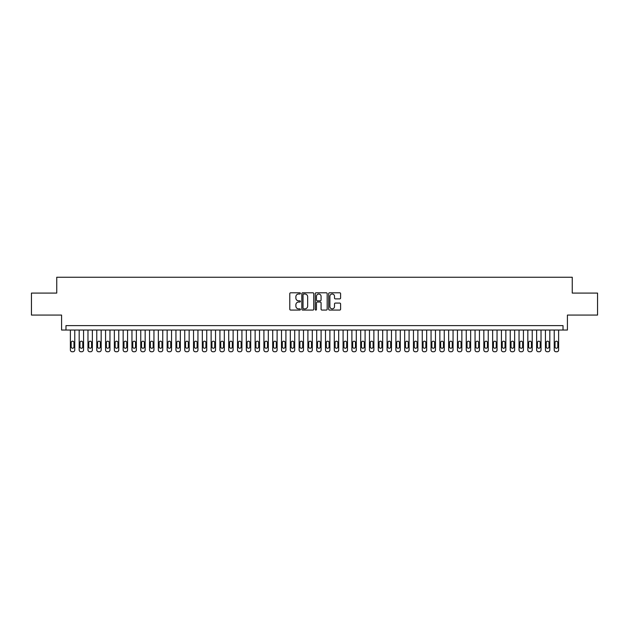 <?xml version="1.0" encoding="UTF-8"?>
<svg xmlns="http://www.w3.org/2000/svg" width="629" height="629" viewBox="0 0 629 629"><rect width="100%" height="100%" fill="white"/><g stroke="black" fill="none" stroke-linecap="round" stroke-linejoin="round"><path stroke-width="0.94" d="M300.426 293.405A0.605 0.605 0 0 0 299.821 292.799L290.645 292.799A0.865 0.865 0 0 0 289.78 293.664L289.78 309.209A0.865 0.865 0 0 0 290.645 310.073L299.821 310.073A0.605 0.605 0 0 0 300.426 309.468A0.605 0.605 0 0 0 299.821 308.863L298.633 308.863A2.76 2.76 0 0 1 295.874 306.103L295.874 304.806A2.76 2.76 0 0 1 298.633 302.038L299.821 302.038A0.605 0.605 0 0 0 300.426 301.433A0.605 0.605 0 0 0 299.821 300.835L298.633 300.835A2.76 2.76 0 0 1 295.874 298.067L295.874 296.77A2.76 2.76 0 0 1 298.633 294.01L299.821 294.01A0.605 0.605 0 0 0 300.426 293.405M339.739 298.885A0.865 0.865 0 0 0 340.596 298.028L340.596 293.664A0.865 0.865 0 0 0 339.739 292.799L329.549 292.799A0.865 0.865 0 0 0 328.684 293.664L328.684 309.209A0.865 0.865 0 0 0 329.549 310.073L339.739 310.073A0.865 0.865 0 0 0 340.596 309.209L340.596 303.941A0.865 0.865 0 0 0 339.739 303.076L335.375 303.076A0.865 0.865 0 0 0 334.51 303.941L334.51 306.551A2.312 2.312 0 0 1 332.198 308.863A2.312 2.312 0 0 1 329.895 306.551L329.895 296.322A2.312 2.312 0 0 1 332.198 294.01A2.312 2.312 0 0 1 334.51 296.322L334.51 298.028A0.865 0.865 0 0 0 335.375 298.885L339.739 298.885M563.018 330.028L567.421 330.028L567.421 315.074L597.55 315.074L597.55 293.083L572.256 293.083L572.256 277.247L56.744 277.247L56.744 293.083L31.45 293.083L31.45 315.074L61.579 315.074L61.579 330.028L563.018 330.028L563.018 325.625L65.982 325.625L65.982 330.028M313.745 293.664A0.865 0.865 0 0 0 312.88 292.799L302.691 292.799A0.865 0.865 0 0 0 301.826 293.664L301.826 309.209A0.865 0.865 0 0 0 302.691 310.073L312.88 310.073A0.865 0.865 0 0 0 313.745 309.209L313.745 293.664M316.12 292.799L326.309 292.799A0.865 0.865 0 0 1 327.174 293.664L327.174 309.209A0.865 0.865 0 0 1 326.309 310.073L321.946 310.073A0.865 0.865 0 0 1 321.081 309.209L321.081 302.903A0.865 0.865 0 0 0 320.224 302.038L317.331 302.038A0.865 0.865 0 0 0 316.466 302.903L316.466 309.468A0.605 0.605 0 0 1 315.86 310.073A0.605 0.605 0 0 1 315.255 309.468L315.255 293.664A0.865 0.865 0 0 1 316.12 292.799M303.642 294.01A0.605 0.605 0 0 0 303.036 294.616L303.036 308.257A0.605 0.605 0 0 0 303.642 308.863L304.892 308.863A2.76 2.76 0 0 0 307.66 306.103L307.66 296.77A2.76 2.76 0 0 0 304.892 294.01L303.642 294.01M321.081 296.361A2.312 2.312 0 0 0 318.777 294.05A2.312 2.312 0 0 0 316.466 296.361L316.466 299.97A0.865 0.865 0 0 0 317.331 300.835L320.224 300.835A0.865 0.865 0 0 0 321.081 299.97L321.081 296.361M74.772 330.028L74.772 349.999A1.761 1.761 90 0 1 73.019 351.753L72.138 351.753A1.761 1.761 90 0 1 70.377 349.999L70.377 330.028M73.986 346.831L73.986 342.608A1.407 1.407 90 0 0 72.579 341.201A1.407 1.407 90 0 0 71.171 342.608L71.171 346.831A1.407 1.407 90 0 0 72.579 348.238A1.407 1.407 90 0 0 73.986 346.831M83.571 330.028L83.571 349.999A1.761 1.761 90 0 1 81.817 351.753L80.937 351.753A1.761 1.761 90 0 1 79.175 349.999L79.175 330.028M82.784 346.831L82.784 342.608A1.407 1.407 90 0 0 81.377 341.201A1.407 1.407 90 0 0 79.969 342.608L79.969 346.831A1.407 1.407 90 0 0 81.377 348.238A1.407 1.407 90 0 0 82.784 346.831M92.369 330.028L92.369 349.999A1.761 1.761 90 0 1 90.607 351.753L89.735 351.753A1.761 1.761 90 0 1 87.974 349.999L87.974 330.028M91.582 346.831L91.582 342.608A1.407 1.407 90 0 0 90.175 341.201A1.407 1.407 90 0 0 88.768 342.608L88.768 346.831A1.407 1.407 90 0 0 90.175 348.238A1.407 1.407 90 0 0 91.582 346.831M101.167 330.028L101.167 349.999A1.761 1.761 90 0 1 99.406 351.753L98.525 351.753A1.761 1.761 90 0 1 96.772 349.999L96.772 330.028M100.373 346.831L100.373 342.608A1.407 1.407 90 0 0 98.965 341.201A1.407 1.407 90 0 0 97.558 342.608L97.558 346.831A1.407 1.407 90 0 0 98.965 348.238A1.407 1.407 90 0 0 100.373 346.831M109.965 330.028L109.965 349.999A1.761 1.761 90 0 1 108.204 351.753L107.323 351.753A1.761 1.761 90 0 1 105.57 349.999L105.57 330.028M109.171 346.831L109.171 342.608A1.407 1.407 90 0 0 107.763 341.201A1.407 1.407 90 0 0 106.356 342.608L106.356 346.831A1.407 1.407 90 0 0 107.763 348.238A1.407 1.407 90 0 0 109.171 346.831M118.763 330.028L118.763 349.999A1.761 1.761 90 0 1 117.002 351.753L116.121 351.753A1.761 1.761 90 0 1 114.36 349.999L114.36 330.028M117.969 346.831L117.969 342.608A1.407 1.407 90 0 0 116.562 341.201A1.407 1.407 90 0 0 115.154 342.608L115.154 346.831A1.407 1.407 90 0 0 116.562 348.238A1.407 1.407 90 0 0 117.969 346.831M127.561 330.028L127.561 349.999A1.761 1.761 90 0 1 125.8 351.753L124.919 351.753A1.761 1.761 90 0 1 123.158 349.999L123.158 330.028M126.767 346.831L126.767 342.608A1.407 1.407 90 0 0 125.36 341.201A1.407 1.407 90 0 0 123.952 342.608L123.952 346.831A1.407 1.407 90 0 0 125.36 348.238A1.407 1.407 90 0 0 126.767 346.831M136.359 330.028L136.359 349.999A1.761 1.761 90 0 1 134.598 351.753L133.718 351.753A1.761 1.761 90 0 1 131.956 349.999L131.956 330.028M135.565 346.831L135.565 342.608A1.407 1.407 90 0 0 134.158 341.201A1.407 1.407 90 0 0 132.75 342.608L132.75 346.831A1.407 1.407 90 0 0 134.158 348.238A1.407 1.407 90 0 0 135.565 346.831M145.157 330.028L145.157 349.999A1.761 1.761 90 0 1 143.396 351.753L142.516 351.753A1.761 1.761 90 0 1 140.754 349.999L140.754 330.028M144.363 346.831L144.363 342.608A1.407 1.407 90 0 0 142.956 341.201A1.407 1.407 90 0 0 141.549 342.608L141.549 346.831A1.407 1.407 90 0 0 142.956 348.238A1.407 1.407 90 0 0 144.363 346.831M153.948 330.028L153.948 349.999A1.761 1.761 90 0 1 152.194 351.753L151.314 351.753A1.761 1.761 90 0 1 149.553 349.999L149.553 330.028M153.162 346.831L153.162 342.608A1.407 1.407 90 0 0 151.754 341.201A1.407 1.407 90 0 0 150.347 342.608L150.347 346.831A1.407 1.407 90 0 0 151.754 348.238A1.407 1.407 90 0 0 153.162 346.831M162.746 330.028L162.746 349.999A1.761 1.761 90 0 1 160.993 351.753L160.112 351.753A1.761 1.761 90 0 1 158.351 349.999L158.351 330.028M161.96 346.831L161.96 342.608A1.407 1.407 90 0 0 160.552 341.201A1.407 1.407 90 0 0 159.145 342.608L159.145 346.831A1.407 1.407 90 0 0 160.552 348.238A1.407 1.407 90 0 0 161.96 346.831M171.544 330.028L171.544 349.999A1.761 1.761 90 0 1 169.783 351.753L168.91 351.753A1.761 1.761 90 0 1 167.149 349.999L167.149 330.028M170.75 346.831L170.75 342.608A1.407 1.407 90 0 0 169.343 341.201A1.407 1.407 90 0 0 167.935 342.608L167.935 346.831A1.407 1.407 90 0 0 169.343 348.238A1.407 1.407 90 0 0 170.75 346.831M180.342 330.028L180.342 349.999A1.761 1.761 90 0 1 178.581 351.753L177.7 351.753A1.761 1.761 90 0 1 175.947 349.999L175.947 330.028M179.548 346.831L179.548 342.608A1.407 1.407 90 0 0 178.141 341.201A1.407 1.407 90 0 0 176.733 342.608L176.733 346.831A1.407 1.407 90 0 0 178.141 348.238A1.407 1.407 90 0 0 179.548 346.831M189.14 330.028L189.14 349.999A1.761 1.761 90 0 1 187.379 351.753L186.498 351.753A1.761 1.761 90 0 1 184.745 349.999L184.745 330.028M188.346 346.831L188.346 342.608A1.407 1.407 90 0 0 186.939 341.201A1.407 1.407 90 0 0 185.531 342.608L185.531 346.831A1.407 1.407 90 0 0 186.939 348.238A1.407 1.407 90 0 0 188.346 346.831M197.938 330.028L197.938 349.999A1.761 1.761 90 0 1 196.177 351.753L195.297 351.753A1.761 1.761 90 0 1 193.535 349.999L193.535 330.028M197.144 346.831L197.144 342.608A1.407 1.407 90 0 0 195.737 341.201A1.407 1.407 90 0 0 194.33 342.608L194.33 346.831A1.407 1.407 90 0 0 195.737 348.238A1.407 1.407 90 0 0 197.144 346.831M206.737 330.028L206.737 349.999A1.761 1.761 90 0 1 204.975 351.753L204.095 351.753A1.761 1.761 90 0 1 202.334 349.999L202.334 330.028M205.942 346.831L205.942 342.608A1.407 1.407 90 0 0 204.535 341.201A1.407 1.407 90 0 0 203.128 342.608L203.128 346.831A1.407 1.407 90 0 0 204.535 348.238A1.407 1.407 90 0 0 205.942 346.831M215.535 330.028L215.535 349.999A1.761 1.761 90 0 1 213.774 351.753L212.893 351.753A1.761 1.761 90 0 1 211.132 349.999L211.132 330.028M214.741 346.831L214.741 342.608A1.407 1.407 90 0 0 213.333 341.201A1.407 1.407 90 0 0 211.926 342.608L211.926 346.831A1.407 1.407 90 0 0 213.333 348.238A1.407 1.407 90 0 0 214.741 346.831M224.325 330.028L224.325 349.999A1.761 1.761 90 0 1 222.572 351.753L221.691 351.753A1.761 1.761 90 0 1 219.93 349.999L219.93 330.028M223.539 346.831L223.539 342.608A1.407 1.407 90 0 0 222.131 341.201A1.407 1.407 90 0 0 220.724 342.608L220.724 346.831A1.407 1.407 90 0 0 222.131 348.238A1.407 1.407 90 0 0 223.539 346.831M233.123 330.028L233.123 349.999A1.761 1.761 90 0 1 231.37 351.753L230.489 351.753A1.761 1.761 90 0 1 228.728 349.999L228.728 330.028M232.337 346.831L232.337 342.608A1.407 1.407 90 0 0 230.929 341.201A1.407 1.407 90 0 0 229.522 342.608L229.522 346.831A1.407 1.407 90 0 0 230.929 348.238A1.407 1.407 90 0 0 232.337 346.831M241.921 330.028L241.921 349.999A1.761 1.761 90 0 1 240.16 351.753L239.287 351.753A1.761 1.761 90 0 1 237.526 349.999L237.526 330.028M241.135 346.831L241.135 342.608A1.407 1.407 90 0 0 239.728 341.201A1.407 1.407 90 0 0 238.312 342.608L238.312 346.831A1.407 1.407 90 0 0 239.728 348.238A1.407 1.407 90 0 0 241.135 346.831M250.719 330.028L250.719 349.999A1.761 1.761 90 0 1 248.958 351.753L248.078 351.753A1.761 1.761 90 0 1 246.324 349.999L246.324 330.028M249.925 346.831L249.925 342.608A1.407 1.407 90 0 0 248.518 341.201A1.407 1.407 90 0 0 247.111 342.608L247.111 346.831A1.407 1.407 90 0 0 248.518 348.238A1.407 1.407 90 0 0 249.925 346.831M259.518 330.028L259.518 349.999A1.761 1.761 90 0 1 257.756 351.753L256.876 351.753A1.761 1.761 90 0 1 255.122 349.999L255.122 330.028M258.723 346.831L258.723 342.608A1.407 1.407 90 0 0 257.316 341.201A1.407 1.407 90 0 0 255.909 342.608L255.909 346.831A1.407 1.407 90 0 0 257.316 348.238A1.407 1.407 90 0 0 258.723 346.831M268.316 330.028L268.316 349.999A1.761 1.761 90 0 1 266.554 351.753L265.674 351.753A1.761 1.761 90 0 1 263.913 349.999L263.913 330.028M267.522 346.831L267.522 342.608A1.407 1.407 90 0 0 266.114 341.201A1.407 1.407 90 0 0 264.707 342.608L264.707 346.831A1.407 1.407 90 0 0 266.114 348.238A1.407 1.407 90 0 0 267.522 346.831M277.114 330.028L277.114 349.999A1.761 1.761 90 0 1 275.353 351.753L274.472 351.753A1.761 1.761 90 0 1 272.711 349.999L272.711 330.028M276.32 346.831L276.32 342.608A1.407 1.407 90 0 0 274.912 341.201A1.407 1.407 90 0 0 273.505 342.608L273.505 346.831A1.407 1.407 90 0 0 274.912 348.238A1.407 1.407 90 0 0 276.32 346.831M285.912 330.028L285.912 349.999A1.761 1.761 90 0 1 284.151 351.753L283.27 351.753A1.761 1.761 90 0 1 281.509 349.999L281.509 330.028M285.118 346.831L285.118 342.608A1.407 1.407 90 0 0 283.71 341.201A1.407 1.407 90 0 0 282.303 342.608L282.303 346.831A1.407 1.407 90 0 0 283.71 348.238A1.407 1.407 90 0 0 285.118 346.831M294.71 330.028L294.71 349.999A1.761 1.761 90 0 1 292.949 351.753L292.068 351.753A1.761 1.761 90 0 1 290.307 349.999L290.307 330.028M293.916 346.831L293.916 342.608A1.407 1.407 90 0 0 292.509 341.201A1.407 1.407 90 0 0 291.101 342.608L291.101 346.831A1.407 1.407 90 0 0 292.509 348.238A1.407 1.407 90 0 0 293.916 346.831M303.5 330.028L303.5 349.999A1.761 1.761 90 0 1 301.747 351.753L300.866 351.753A1.761 1.761 90 0 1 299.105 349.999L299.105 330.028M302.714 346.831L302.714 342.608A1.407 1.407 90 0 0 301.307 341.201A1.407 1.407 90 0 0 299.899 342.608L299.899 346.831A1.407 1.407 90 0 0 301.307 348.238A1.407 1.407 90 0 0 302.714 346.831M312.298 330.028L312.298 349.999A1.761 1.761 90 0 1 310.545 351.753L309.665 351.753A1.761 1.761 90 0 1 307.903 349.999L307.903 330.028M311.512 346.831L311.512 342.608A1.407 1.407 90 0 0 310.105 341.201A1.407 1.407 90 0 0 308.697 342.608L308.697 346.831A1.407 1.407 90 0 0 310.105 348.238A1.407 1.407 90 0 0 311.512 346.831M321.097 330.028L321.097 349.999A1.761 1.761 90 0 1 319.335 351.753L318.455 351.753A1.761 1.761 90 0 1 316.702 349.999L316.702 330.028M320.303 346.831L320.303 342.608A1.407 1.407 90 0 0 318.895 341.201A1.407 1.407 90 0 0 317.488 342.608L317.488 346.831A1.407 1.407 90 0 0 318.895 348.238A1.407 1.407 90 0 0 320.303 346.831M329.895 330.028L329.895 349.999A1.761 1.761 90 0 1 328.134 351.753L327.253 351.753A1.761 1.761 90 0 1 325.5 349.999L325.5 330.028M329.101 346.831L329.101 342.608A1.407 1.407 90 0 0 327.693 341.201A1.407 1.407 90 0 0 326.286 342.608L326.286 346.831A1.407 1.407 90 0 0 327.693 348.238A1.407 1.407 90 0 0 329.101 346.831M338.693 330.028L338.693 349.999A1.761 1.761 90 0 1 336.932 351.753L336.051 351.753A1.761 1.761 90 0 1 334.29 349.999L334.29 330.028M337.899 346.831L337.899 342.608A1.407 1.407 90 0 0 336.491 341.201A1.407 1.407 90 0 0 335.084 342.608L335.084 346.831A1.407 1.407 90 0 0 336.491 348.238A1.407 1.407 90 0 0 337.899 346.831M347.491 330.028L347.491 349.999A1.761 1.761 90 0 1 345.73 351.753L344.849 351.753A1.761 1.761 90 0 1 343.088 349.999L343.088 330.028M346.697 346.831L346.697 342.608A1.407 1.407 90 0 0 345.29 341.201A1.407 1.407 90 0 0 343.882 342.608L343.882 346.831A1.407 1.407 90 0 0 345.29 348.238A1.407 1.407 90 0 0 346.697 346.831M356.289 330.028L356.289 349.999A1.761 1.761 90 0 1 354.528 351.753L353.647 351.753A1.761 1.761 90 0 1 351.886 349.999L351.886 330.028M355.495 346.831L355.495 342.608A1.407 1.407 90 0 0 354.088 341.201A1.407 1.407 90 0 0 352.68 342.608L352.68 346.831A1.407 1.407 90 0 0 354.088 348.238A1.407 1.407 90 0 0 355.495 346.831M365.087 330.028L365.087 349.999A1.761 1.761 90 0 1 363.326 351.753L362.446 351.753A1.761 1.761 90 0 1 360.684 349.999L360.684 330.028M364.293 346.831L364.293 342.608A1.407 1.407 90 0 0 362.886 341.201A1.407 1.407 90 0 0 361.478 342.608L361.478 346.831A1.407 1.407 90 0 0 362.886 348.238A1.407 1.407 90 0 0 364.293 346.831M373.878 330.028L373.878 349.999A1.761 1.761 90 0 1 372.124 351.753L371.244 351.753A1.761 1.761 90 0 1 369.482 349.999L369.482 330.028M373.091 346.831L373.091 342.608A1.407 1.407 90 0 0 371.684 341.201A1.407 1.407 90 0 0 370.277 342.608L370.277 346.831A1.407 1.407 90 0 0 371.684 348.238A1.407 1.407 90 0 0 373.091 346.831M382.676 330.028L382.676 349.999A1.761 1.761 90 0 1 380.922 351.753L380.042 351.753A1.761 1.761 90 0 1 378.281 349.999L378.281 330.028M381.889 346.831L381.889 342.608A1.407 1.407 90 0 0 380.482 341.201A1.407 1.407 90 0 0 379.075 342.608L379.075 346.831A1.407 1.407 90 0 0 380.482 348.238A1.407 1.407 90 0 0 381.889 346.831M391.474 330.028L391.474 349.999A1.761 1.761 90 0 1 389.713 351.753L388.84 351.753A1.761 1.761 90 0 1 387.079 349.999L387.079 330.028M390.688 346.831L390.688 342.608A1.407 1.407 90 0 0 389.272 341.201A1.407 1.407 90 0 0 387.865 342.608L387.865 346.831A1.407 1.407 90 0 0 389.272 348.238A1.407 1.407 90 0 0 390.688 346.831M400.272 330.028L400.272 349.999A1.761 1.761 90 0 1 398.511 351.753L397.63 351.753A1.761 1.761 90 0 1 395.877 349.999L395.877 330.028M399.478 346.831L399.478 342.608A1.407 1.407 90 0 0 398.071 341.201A1.407 1.407 90 0 0 396.663 342.608L396.663 346.831A1.407 1.407 90 0 0 398.071 348.238A1.407 1.407 90 0 0 399.478 346.831M409.07 330.028L409.07 349.999A1.761 1.761 90 0 1 407.309 351.753L406.428 351.753A1.761 1.761 90 0 1 404.675 349.999L404.675 330.028M408.276 346.831L408.276 342.608A1.407 1.407 90 0 0 406.869 341.201A1.407 1.407 90 0 0 405.461 342.608L405.461 346.831A1.407 1.407 90 0 0 406.869 348.238A1.407 1.407 90 0 0 408.276 346.831M417.868 330.028L417.868 349.999A1.761 1.761 90 0 1 416.107 351.753L415.226 351.753A1.761 1.761 90 0 1 413.465 349.999L413.465 330.028M417.074 346.831L417.074 342.608A1.407 1.407 90 0 0 415.667 341.201A1.407 1.407 90 0 0 414.259 342.608L414.259 346.831A1.407 1.407 90 0 0 415.667 348.238A1.407 1.407 90 0 0 417.074 346.831M426.666 330.028L426.666 349.999A1.761 1.761 90 0 1 424.905 351.753L424.025 351.753A1.761 1.761 90 0 1 422.263 349.999L422.263 330.028M425.872 346.831L425.872 342.608A1.407 1.407 90 0 0 424.465 341.201A1.407 1.407 90 0 0 423.058 342.608L423.058 346.831A1.407 1.407 90 0 0 424.465 348.238A1.407 1.407 90 0 0 425.872 346.831M435.465 330.028L435.465 349.999A1.761 1.761 90 0 1 433.703 351.753L432.823 351.753A1.761 1.761 90 0 1 431.062 349.999L431.062 330.028M434.67 346.831L434.67 342.608A1.407 1.407 90 0 0 433.263 341.201A1.407 1.407 90 0 0 431.856 342.608L431.856 346.831A1.407 1.407 90 0 0 433.263 348.238A1.407 1.407 90 0 0 434.67 346.831M444.255 330.028L444.255 349.999A1.761 1.761 90 0 1 442.501 351.753L441.621 351.753A1.761 1.761 90 0 1 439.86 349.999L439.86 330.028M443.469 346.831L443.469 342.608A1.407 1.407 90 0 0 442.061 341.201A1.407 1.407 90 0 0 440.654 342.608L440.654 346.831A1.407 1.407 90 0 0 442.061 348.238A1.407 1.407 90 0 0 443.469 346.831M453.053 330.028L453.053 349.999A1.761 1.761 90 0 1 451.3 351.753L450.419 351.753A1.761 1.761 90 0 1 448.658 349.999L448.658 330.028M452.267 346.831L452.267 342.608A1.407 1.407 90 0 0 450.859 341.201A1.407 1.407 90 0 0 449.452 342.608L449.452 346.831A1.407 1.407 90 0 0 450.859 348.238A1.407 1.407 90 0 0 452.267 346.831M461.851 330.028L461.851 349.999A1.761 1.761 90 0 1 460.09 351.753L459.217 351.753A1.761 1.761 90 0 1 457.456 349.999L457.456 330.028M461.065 346.831L461.065 342.608A1.407 1.407 90 0 0 459.657 341.201A1.407 1.407 90 0 0 458.25 342.608L458.25 346.831A1.407 1.407 90 0 0 459.657 348.238A1.407 1.407 90 0 0 461.065 346.831M470.649 330.028L470.649 349.999A1.761 1.761 90 0 1 468.888 351.753L468.007 351.753A1.761 1.761 90 0 1 466.254 349.999L466.254 330.028M469.855 346.831L469.855 342.608A1.407 1.407 90 0 0 468.448 341.201A1.407 1.407 90 0 0 467.04 342.608L467.04 346.831A1.407 1.407 90 0 0 468.448 348.238A1.407 1.407 90 0 0 469.855 346.831M479.447 330.028L479.447 349.999A1.761 1.761 90 0 1 477.686 351.753L476.806 351.753A1.761 1.761 90 0 1 475.052 349.999L475.052 330.028M478.653 346.831L478.653 342.608A1.407 1.407 90 0 0 477.246 341.201A1.407 1.407 90 0 0 475.839 342.608L475.839 346.831A1.407 1.407 90 0 0 477.246 348.238A1.407 1.407 90 0 0 478.653 346.831M488.246 330.028L488.246 349.999A1.761 1.761 90 0 1 486.484 351.753L485.604 351.753A1.761 1.761 90 0 1 483.843 349.999L483.843 330.028M487.451 346.831L487.451 342.608A1.407 1.407 90 0 0 486.044 341.201A1.407 1.407 90 0 0 484.637 342.608L484.637 346.831A1.407 1.407 90 0 0 486.044 348.238A1.407 1.407 90 0 0 487.451 346.831M497.044 330.028L497.044 349.999A1.761 1.761 90 0 1 495.282 351.753L494.402 351.753A1.761 1.761 90 0 1 492.641 349.999L492.641 330.028M496.25 346.831L496.25 342.608A1.407 1.407 90 0 0 494.842 341.201A1.407 1.407 90 0 0 493.435 342.608L493.435 346.831A1.407 1.407 90 0 0 494.842 348.238A1.407 1.407 90 0 0 496.25 346.831M505.842 330.028L505.842 349.999A1.761 1.761 90 0 1 504.081 351.753L503.2 351.753A1.761 1.761 90 0 1 501.439 349.999L501.439 330.028M505.048 346.831L505.048 342.608A1.407 1.407 90 0 0 503.64 341.201A1.407 1.407 90 0 0 502.233 342.608L502.233 346.831A1.407 1.407 90 0 0 503.64 348.238A1.407 1.407 90 0 0 505.048 346.831M514.64 330.028L514.64 349.999A1.761 1.761 90 0 1 512.879 351.753L511.998 351.753A1.761 1.761 90 0 1 510.237 349.999L510.237 330.028M513.846 346.831L513.846 342.608A1.407 1.407 90 0 0 512.438 341.201A1.407 1.407 90 0 0 511.031 342.608L511.031 346.831A1.407 1.407 90 0 0 512.438 348.238A1.407 1.407 90 0 0 513.846 346.831M523.43 330.028L523.43 349.999A1.761 1.761 90 0 1 521.677 351.753L520.796 351.753A1.761 1.761 90 0 1 519.035 349.999L519.035 330.028M522.644 346.831L522.644 342.608A1.407 1.407 90 0 0 521.237 341.201A1.407 1.407 90 0 0 519.829 342.608L519.829 346.831A1.407 1.407 90 0 0 521.237 348.238A1.407 1.407 90 0 0 522.644 346.831M532.228 330.028L532.228 349.999A1.761 1.761 90 0 1 530.475 351.753L529.594 351.753A1.761 1.761 90 0 1 527.833 349.999L527.833 330.028M531.442 346.831L531.442 342.608A1.407 1.407 90 0 0 530.035 341.201A1.407 1.407 90 0 0 528.627 342.608L528.627 346.831A1.407 1.407 90 0 0 530.035 348.238A1.407 1.407 90 0 0 531.442 346.831M541.026 330.028L541.026 349.999A1.761 1.761 90 0 1 539.265 351.753L538.393 351.753A1.761 1.761 90 0 1 536.631 349.999L536.631 330.028M540.232 346.831L540.232 342.608A1.407 1.407 90 0 0 538.825 341.201A1.407 1.407 90 0 0 537.418 342.608L537.418 346.831A1.407 1.407 90 0 0 538.825 348.238A1.407 1.407 90 0 0 540.232 346.831M549.825 330.028L549.825 349.999A1.761 1.761 90 0 1 548.063 351.753L547.183 351.753A1.761 1.761 90 0 1 545.429 349.999L545.429 330.028M549.031 346.831L549.031 342.608A1.407 1.407 90 0 0 547.623 341.201A1.407 1.407 90 0 0 546.216 342.608L546.216 346.831A1.407 1.407 90 0 0 547.623 348.238A1.407 1.407 90 0 0 549.031 346.831M558.623 330.028L558.623 349.999A1.761 1.761 90 0 1 556.862 351.753L555.981 351.753A1.761 1.761 90 0 1 554.228 349.999L554.228 330.028M557.829 346.831L557.829 342.608A1.407 1.407 90 0 0 556.421 341.201A1.407 1.407 90 0 0 555.014 342.608L555.014 346.831A1.407 1.407 90 0 0 556.421 348.238A1.407 1.407 90 0 0 557.829 346.831"/></g></svg>
